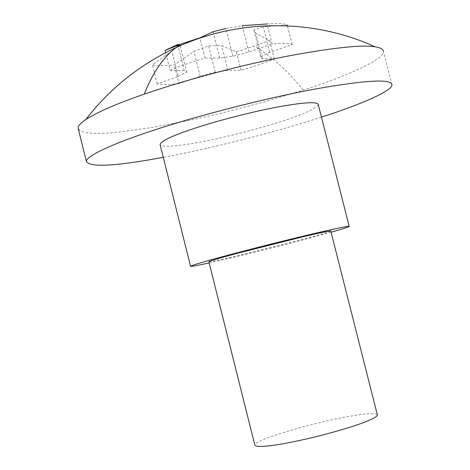 <?xml version="1.0" encoding="UTF-8"?>
<svg xmlns="http://www.w3.org/2000/svg" width="470" height="470" viewBox="0 0 470 470"><rect width="100%" height="100%" fill="white"/><g stroke="black" fill="none" stroke-linecap="round" stroke-linejoin="round"><path stroke-width="0.35" stroke-dasharray="2.35 1.76" d="M178.976 83.554C168.73 84.753 161.474 84.859 157.215 83.877L178.259 76.481L171.856 50.983L152.433 64.795C156.739 65.947 164.024 65.982 174.294 64.907L193.946 51.418L208.657 45.866L221.605 45.643L236.398 51.841L254.329 46.119L269.627 40.232L255.88 33.511L253.8 29.804L263.294 26.755L287.229 25.045C284.127 23.465 277.4 23.106 267.042 23.964L272.101 43.957C282.429 42.964 289.12 43.17 292.175 44.568L269.774 52.364L260.591 56.676L262.231 58.638L274.357 58.932C264.986 62.78 253.882 66.57 241.051 70.294L227.856 70.43L215.295 72.251L200.208 76.322L178.976 83.554L174.294 64.907M157.215 83.877L152.433 64.795M200.208 76.322L193.946 51.418M178.259 76.481L186.755 72.333L184.263 70.465L177.907 45.155M186.755 72.333L180.081 45.772M179.041 44.732L179.916 45.114L171.856 50.983M184.263 70.465L170.105 70.341L165.669 52.658M321.462 117.142L310.958 120.479C270.908 133.116 209.314 148.867 163.278 157.315M318.284 104.604C315.899 108.87 302.474 114.85 278.017 122.547C253.301 130.278 226.928 136.876 198.892 142.328C174.529 146.763 161.58 147.439 160.035 144.355M331.091 232.209L307.368 238.666C279.274 246.168 230.752 258.189 209.156 262.912M330.804 231.087C328.518 232.28 317.914 235.388 298.99 240.405L237.697 255.792C219.091 260.174 209.479 262.148 208.856 261.72M377.31 414.71C374.232 412.807 363.028 413.7 343.699 417.401C306.969 424.193 251.967 441.06 254.834 445.096M170.105 70.341C179.399 66.288 191.061 62.193 205.096 58.051L219.702 58.092L232.956 56.253L248.883 51.941L272.101 43.957M215.295 72.251L208.657 45.866M227.856 70.43L221.605 45.643M241.051 70.294L236.398 51.841M274.357 58.932L269.627 40.232M262.231 58.638L255.88 33.511M260.591 56.676L253.8 29.804M269.774 52.364L263.294 26.755M292.175 44.568L287.423 25.815M248.883 51.941L242.256 25.697L225.958 28.517L232.956 56.253M219.702 58.092L213.057 31.719M205.096 58.051L200.008 37.817M391.921 84.723L383.408 51.365C385.048 59.279 345.115 76.827 303.273 90.158L264.163 101.967L219.519 113.593L196.719 118.834L153.99 127.211L119.398 132.082L106.12 133.169L94.952 133.427L86.034 132.752L80.17 130.989L78.079 128.057M303.273 90.158C287.951 70.911 271.637 56.23 254.329 46.119"/><path stroke-width="0.7" d="M177.907 45.155L177.731 44.468L179.041 44.732M180.081 45.772L179.916 45.114M165.669 52.658L165.105 50.402L177.731 44.468M163.278 157.315C115.638 166.227 90.011 167.614 86.392 161.468C85.763 155.964 114.792 142.898 153.361 130.372C194.551 116.654 264.81 98.236 316.31 88.824C366.118 80.106 391.322 78.737 391.921 84.723C393.002 90.71 359.662 104.933 321.462 117.142M209.156 262.912C197.159 265.591 190.955 266.713 190.556 266.273L160.035 144.355C161.715 140.595 173.882 135.031 196.536 127.664C217.951 120.643 253.33 111.443 279.327 106.696C304.619 102.213 317.603 101.52 318.284 104.604L349.187 226.428C348.493 227.069 342.46 228.996 331.091 232.209M190.556 266.273C192.853 264.957 205.513 261.22 228.538 255.069C250.304 249.235 285.83 240.241 311.563 234.172C336.573 228.308 349.11 225.723 349.187 226.428M254.922 445.454L208.856 261.72C210.683 260.686 220.536 257.783 238.402 253.013L301.91 237.039C321.045 232.544 330.68 230.564 330.804 231.087L377.31 414.71C377.898 416.984 368.78 421.167 349.974 427.259C327.619 434.092 306.358 439.397 286.201 443.175C267.906 446.541 257.478 447.299 254.922 445.454L254.834 445.096M287.423 25.815L287.229 25.045M267.042 23.964L242.256 25.697M225.958 28.517L213.057 31.719L200.008 37.817L180.756 44.11L165.105 50.402M86.392 161.468L78.079 128.057C78.067 125.825 80.658 122.958 85.863 119.474C97.936 111.831 117.412 103.388 144.296 94.141C178.953 82.08 233.543 66.928 281.653 57.258C330.51 47.94 361.647 44.468 375.072 46.83C380.348 47.599 383.126 49.109 383.408 51.365M144.296 94.141C152.374 73.396 162.855 57.922 175.745 47.723L180.756 44.11M85.863 119.474C109.798 88.519 139.76 64.602 175.745 47.723C238.554 18.442 313.778 18.636 375.072 46.83"/></g></svg>

